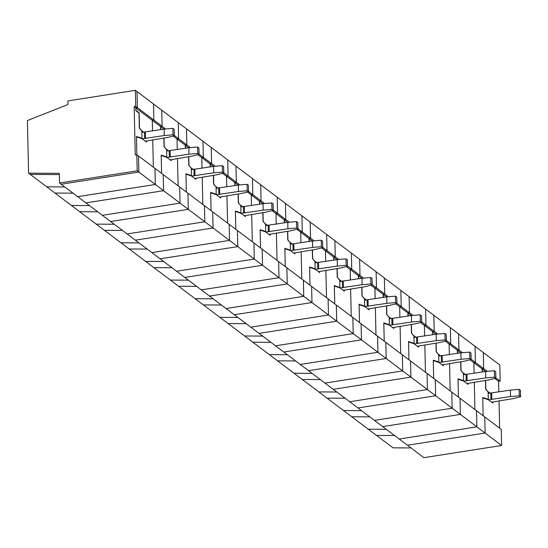<?xml version="1.0" encoding="UTF-8"?>
<svg xmlns="http://www.w3.org/2000/svg" width="548" height="548" viewBox="0 0 548 548"><rect width="100%" height="100%" fill="white"/><g stroke="black" fill="none" stroke-linecap="round" stroke-linejoin="round"><path stroke-width="0.82" d="M498.831 391.916L498.591 381.34L500.16 381.093L499.797 365.002L483.309 352.57L483.672 368.667L483.309 352.57L137.021 91.571L137.384 107.668L135.815 107.915L135.87 110.326L139.171 112.813L139.507 127.917L141.542 130.698M411.034 447.942L393.012 447.846L368.277 429.2L386.299 429.303L368.277 429.2L343.541 410.562L361.564 410.658L343.541 410.562L318.806 391.916L336.828 392.019L318.806 391.916L294.071 373.277L312.1 373.373L294.071 373.277L269.342 354.631L287.364 354.727L269.342 354.631L244.607 335.986L262.629 336.088L244.607 335.986L219.871 317.347L237.894 317.443L219.871 317.347L195.136 298.701L213.158 298.804L195.136 298.701L170.401 280.062L188.423 280.158L170.401 280.062L145.665 261.417L163.688 261.512L145.665 261.417L120.93 242.771L138.952 242.874L120.93 242.771L96.195 224.132L114.217 224.228L96.195 224.132L71.459 205.486L89.488 205.589L71.459 205.486L46.731 186.847L64.753 186.943L46.731 186.847L30.236 174.415L59.328 174.579L30.236 174.415L28.592 173.175L27.4 120.574L67.979 104.51L67.897 100.928L135.37 90.331L137.021 91.571L137.384 107.668L153.878 120.094L152.303 120.341L135.815 107.915L137.384 107.668L135.74 106.422L135.37 90.331M501.612 445.483L485.124 433.05L407.452 445.243L423.94 457.669L501.612 445.483L501.249 429.385L484.761 416.953L485.124 433.05L407.452 445.243L399.204 439.03L476.883 426.837L476.513 410.74L460.025 398.314L460.389 414.411L382.716 426.597L374.469 420.385L452.148 408.192L451.785 392.101L435.29 379.668L435.653 395.766L357.981 407.959L349.74 401.746L427.413 389.553L427.05 373.455L410.555 361.029L410.918 377.12L333.246 389.313L325.005 383.1L402.677 370.907L402.314 354.816L385.819 342.384L386.189 358.481L308.51 370.674L300.27 364.454L377.942 352.268L377.579 336.171L361.091 323.745L361.454 339.835L283.775 352.028L275.534 345.815L353.207 333.622L352.844 317.525L336.356 305.099L336.719 321.197L259.046 333.383L250.799 327.17L328.471 314.984L328.108 298.886L311.62 286.453L311.983 302.551L234.311 314.744L226.064 308.531L303.736 296.338L303.373 280.24L286.885 267.814L287.248 283.912L209.576 296.098L201.328 289.885L279.001 277.692L278.637 261.601L262.149 249.169L262.513 265.266L184.84 277.459L176.593 271.246L254.272 259.053L253.902 242.956L237.414 230.53L237.777 246.621L160.105 258.814L151.858 252.601L229.537 240.408L229.174 224.31L212.679 211.884L213.042 227.982L135.37 240.175L127.129 233.955L204.801 221.769L204.438 205.671L187.943 193.239L188.306 209.336L110.634 221.529L102.394 215.316L180.066 203.123L179.703 187.026L163.208 174.6L163.578 190.697L85.899 202.883L77.658 196.67L155.331 184.477L154.968 168.387L138.48 155.954L138.843 172.051L61.171 184.244L59.52 182.998L59.3 173.339L28.592 173.175M146.453 141.007L146.474 142.055L142.021 138.699L136.473 136.884L136.877 154.748L136.459 136.479L142.014 138.288L141.85 131.061L139.35 128.129L139.014 113.094L135.883 110.73L135.815 107.915L134.164 106.668L135.74 106.422M165.667 128.986L162.119 126.307L161.756 110.217L162.119 126.307L153.878 120.094L153.508 103.997L153.878 120.094L152.303 120.341L152.543 130.917L152.303 120.341L160.55 126.554L160.605 128.972L161.365 129.54M59.52 182.998L137.192 170.812L138.843 172.051L61.171 184.244L77.658 196.67L155.331 184.477L138.843 172.051L138.48 155.954L136.829 154.714L135.26 154.961L134.164 106.668M138.733 112.881L139.171 112.813M143.782 132.116L141.843 130.65M152.748 139.85L153.365 167.174L152.748 139.85M162.119 126.307L160.55 126.554L162.119 126.307M54.971 193.06L72.994 193.156L54.971 193.06M171.188 159.653L171.209 160.694L166.756 157.338L161.208 155.529L161.612 173.394L161.194 155.118L166.75 156.934L166.585 149.7L164.085 146.775L163.893 138.082M190.403 147.624L186.854 144.953L186.491 128.855L186.854 144.953L178.607 138.74L177.038 138.987L178.607 138.74L178.244 122.642L178.607 138.74L174.312 135.5M188.711 147.782L185.286 145.199L186.854 144.953L185.286 145.199L177.038 138.987L177.278 149.556L177.038 138.987L173.189 136.082M163.975 129.136L160.55 126.554L160.927 129.609M180.066 203.123L163.578 190.697L163.208 174.6L154.968 168.387L155.331 184.477L163.578 190.697L85.899 202.883L102.394 215.316L180.066 203.123L179.703 187.026L187.943 193.239L188.306 209.336L110.634 221.529L127.129 233.955L204.801 221.769L180.066 203.123M164.085 146.583L166.277 149.337M164.051 138.055L164.242 146.556M168.517 150.755L166.578 149.296M177.484 158.488L178.1 185.82L177.484 158.488M185.662 148.255L185.286 145.199L185.34 147.611L186.101 148.186M79.707 211.699L97.729 211.802L79.707 211.699M195.924 178.292L195.944 179.34L191.492 175.983L185.943 174.175L186.347 192.033L185.93 173.764L191.485 175.572L191.321 168.346L188.82 165.414L188.628 156.721M215.138 166.27L211.59 163.599L211.227 147.501L211.59 163.599L203.342 157.379L201.774 157.625L203.342 157.379L202.979 141.288L203.342 157.379L199.04 154.139M213.446 166.421L210.021 163.845L211.59 163.599L210.021 163.845L201.774 157.625L202.013 168.202L201.774 157.625L197.924 154.721M188.82 165.229L191.012 167.983M188.786 156.701L188.978 165.201M193.252 169.401L191.314 167.935M202.219 177.134L202.835 204.466L202.219 177.134M210.398 166.893L210.021 163.845L210.076 166.256L210.836 166.832M104.442 230.345L122.464 230.441L104.442 230.345M220.652 196.938L220.68 197.979L216.227 194.629L210.672 192.814L211.076 210.679L210.665 192.41L216.22 194.218L216.056 186.984L213.556 184.06L213.357 175.367M239.873 184.916L236.325 182.237L235.962 166.14L236.325 182.237L228.078 176.024L226.509 176.271L228.078 176.024L227.715 159.927L228.078 176.024L223.776 172.784M238.181 185.066L234.756 182.484L236.325 182.237L234.756 182.484L226.509 176.271L226.749 186.841L226.509 176.271L222.659 173.367M229.537 240.408L213.042 227.982L212.679 211.884L204.438 205.671L204.801 221.769L213.042 227.982L135.37 240.175L151.858 252.601L229.537 240.408L229.174 224.31L237.414 230.53L237.777 246.621L160.105 258.814L176.593 271.246L254.272 259.053L229.537 240.408M213.556 183.868L215.748 186.628M213.521 175.339L213.713 183.847M217.988 188.039L216.042 186.58M226.947 195.78L227.571 223.105L226.947 195.78M235.133 185.539L234.756 182.484L234.811 184.902L235.572 185.471M129.177 248.991L147.2 249.087L129.177 248.991M245.388 215.583L245.415 216.624L240.962 213.268L235.407 211.46L235.811 229.317L235.4 211.049L240.956 212.864L240.791 205.63L238.291 202.698L238.092 194.006M264.609 203.555L261.06 200.883L260.697 184.786L261.06 200.883L252.813 194.67L251.244 194.917L252.813 194.67L252.45 178.573L252.813 194.67L248.511 191.423M262.917 203.712L259.492 201.13L261.06 200.883L259.492 201.13L251.244 194.917L251.484 205.486L251.244 194.917L247.395 192.012M238.284 202.513L240.483 205.267M238.257 193.985L238.449 202.486M242.723 206.685L240.778 205.219M251.683 214.419L252.306 241.75L251.683 214.419M259.868 204.185L259.492 201.13L259.546 203.541L260.3 204.116M153.913 267.63L171.935 267.732L153.913 267.63M270.123 234.222L270.15 235.27L265.698 231.914L260.142 230.098L260.547 247.963L260.136 229.694L265.684 231.503L265.527 224.276L263.026 221.344L262.828 212.651M289.344 222.2L285.796 219.522L285.426 203.431L285.796 219.522L277.548 213.309L275.98 213.556L277.548 213.309L277.185 197.212L277.548 213.309L273.247 210.069M287.645 222.351L284.227 219.769L285.796 219.522L284.227 219.769L275.98 213.556L276.219 224.132L275.98 213.556L272.123 210.651M279.001 277.692L262.513 265.266L262.149 249.169L253.902 242.956L254.272 259.053L262.513 265.266L184.84 277.459L201.328 289.885L279.001 277.692L278.637 261.601L286.885 267.814L287.248 283.912L209.576 296.098L226.064 308.531L303.736 296.338L279.001 277.692M263.019 221.152L265.218 223.913M262.992 212.624L263.184 221.132M267.458 225.331L265.513 223.865M276.418 233.064L277.035 260.389L276.418 233.064M284.604 222.824L284.227 219.769L284.275 222.187L285.035 222.755M178.648 286.275L196.67 286.371L178.648 286.275M294.858 252.868L294.886 253.909L290.433 250.552L284.878 248.744L285.282 266.602L284.871 248.333L290.419 250.148L290.255 242.915L287.762 239.983L287.563 231.297M314.079 240.839L310.524 238.168L310.161 222.07L310.524 238.168L302.284 231.955L300.715 232.201L302.284 231.955L301.921 215.857L302.284 231.955L297.982 228.715M312.381 240.997L308.956 238.414L310.524 238.168L308.956 238.414L300.715 232.201L300.955 242.771L300.715 232.201L296.858 229.297M287.755 239.798L289.947 242.552M287.727 231.27L287.919 239.771M292.194 243.97L290.248 242.504M301.153 251.703L301.77 279.035L301.153 251.703M309.339 241.469L308.956 238.414L309.01 240.825L309.771 241.401M203.376 304.914L221.406 305.017L203.376 304.914M319.594 271.507L319.614 272.555L315.169 269.198L309.613 267.39L310.017 285.248L309.606 266.979L315.155 268.787L314.99 261.56L312.497 258.629L312.298 249.936M338.808 259.485L335.26 256.813L334.897 240.716L335.26 256.813L327.019 250.594L325.45 250.84L327.019 250.594L326.656 234.503L327.019 250.594L322.717 247.354M337.116 259.636L333.691 257.06L335.26 256.813L333.691 257.06L325.45 250.84L325.69 261.417L325.45 250.84L321.594 247.936M328.471 314.984L311.983 302.551L311.62 286.453L303.373 280.24L303.736 296.338L311.983 302.551L234.311 314.744L250.799 327.17L328.471 314.984L328.108 298.886L336.356 305.099L336.719 321.197L259.046 333.383L275.534 345.815L353.207 333.622L328.471 314.984M312.49 258.444L314.682 261.197M312.463 249.909L312.655 258.416M316.929 262.615L314.984 261.149M325.889 270.349L326.505 297.674L325.889 270.349M334.075 260.108L333.691 257.06L333.746 259.471L334.506 260.047M228.112 323.56L246.141 323.656L228.112 323.56M344.329 290.152L344.35 291.194L339.897 287.844L334.349 286.029L334.753 303.893L334.342 285.618L339.89 287.433L339.726 280.199L337.232 277.274L337.034 268.582M363.543 278.131L359.995 275.452L359.632 259.355L359.995 275.452L351.754 269.239L350.186 269.486L351.754 269.239L351.391 253.142L351.754 269.239L347.453 265.999M361.851 278.281L358.426 275.699L359.995 275.452L358.426 275.699L350.186 269.486L350.419 280.055L350.186 269.486L346.329 266.581M337.226 277.083L339.418 279.843M337.191 268.554L337.39 277.062M341.657 281.254L339.719 279.795M350.624 288.995L351.241 316.319L350.624 288.995M358.81 278.754L358.426 275.699L358.481 278.117L359.241 278.685M252.847 342.205L270.87 342.301L252.847 342.205M369.064 308.798L369.085 309.839L364.632 306.483L359.084 304.674L359.488 322.532L359.07 304.263L364.625 306.072L364.461 298.845L361.961 295.913L361.769 287.221M388.279 296.769L384.73 294.098L384.367 278L384.73 294.098L376.49 287.885L374.914 288.125L376.49 287.885L376.12 271.787L376.49 287.885L372.188 284.638M386.587 296.92L383.162 294.345L384.73 294.098L383.162 294.345L374.914 288.125L375.154 298.701L374.914 288.125L371.065 285.227M377.942 352.268L361.454 339.835L361.091 323.745L352.844 317.525L353.207 333.622L361.454 339.835L283.775 352.028L300.27 364.454L377.942 352.268L377.579 336.171L385.819 342.384L386.189 358.481L308.51 370.674L325.005 383.1L402.677 370.907L377.942 352.268M361.961 295.728L364.153 298.482M361.927 287.2L362.118 295.701M366.393 299.9L364.454 298.434M375.359 307.634L375.976 334.965L375.359 307.634M383.538 297.4L383.162 294.345L383.216 296.756L383.977 297.331M277.583 360.844L295.605 360.947L277.583 360.844M393.8 327.437L393.82 328.485L389.368 325.128L383.819 323.313L384.223 341.178L383.805 322.909L389.361 324.717L389.196 317.484L386.696 314.559L386.504 305.866M413.014 315.415L409.466 312.737L409.103 296.646L409.466 312.737L401.218 306.524L399.65 306.77L401.218 306.524L400.855 290.426L401.218 306.524L396.923 303.284M411.322 315.566L407.897 312.983L409.466 312.737L407.897 312.983L399.65 306.77L399.889 317.34L399.65 306.77L395.8 303.866M386.696 314.367L388.888 317.128M386.662 305.839L386.854 314.346M391.128 318.546L389.19 317.08M400.095 326.279L400.711 353.604L400.095 326.279M408.274 316.038L407.897 312.983L407.952 315.401L408.712 315.97M302.318 379.49L320.34 379.586L302.318 379.49M418.535 346.083L418.556 347.124L414.103 343.767L408.555 341.959L408.952 359.817L408.541 341.548L414.096 343.363L413.932 336.13L411.432 333.198L411.24 324.512M437.749 334.054L434.201 331.382L433.838 315.285L434.201 331.382L425.954 325.17L424.385 325.416L425.954 325.17L425.591 309.072L425.954 325.17L421.652 321.923M436.057 334.212L432.632 331.629L434.201 331.382L432.632 331.629L424.385 325.416L424.625 335.986L424.385 325.416L420.535 322.512M427.413 389.553L410.918 377.12L410.555 361.029L402.314 354.816L402.677 370.907L410.918 377.12L333.246 389.313L349.74 401.746L427.413 389.553L427.05 373.455L435.29 379.668L435.653 395.766L357.981 407.959L374.469 420.385L452.148 408.192L427.413 389.553M411.432 333.013L413.624 335.766M411.397 324.485L411.589 332.985M415.864 337.184L413.925 335.719M424.83 344.918L425.447 372.25L424.83 344.918M433.009 334.684L432.632 331.629L432.687 334.04L433.447 334.616M327.053 398.129L345.076 398.232L327.053 398.129M443.264 364.721L443.291 365.769L438.838 362.413L433.283 360.598L433.687 378.463L433.276 360.194L438.832 362.002L438.667 354.775L436.167 351.843L435.968 343.151M462.485 352.7L458.936 350.021L458.573 333.931L458.936 350.021L450.689 343.808L449.12 344.055L450.689 343.808L450.326 327.718L450.689 343.808L446.387 340.568M460.793 352.85L457.368 350.268L458.936 350.021L457.368 350.268L449.12 344.055L449.36 354.631L449.12 344.055L445.271 341.151M436.167 351.658L438.359 354.412M436.133 343.123L436.324 351.631M440.599 355.83L438.653 354.364M449.559 363.564L450.182 390.888L449.559 363.564M457.744 353.323L457.368 350.268L457.422 352.686L458.183 353.255M351.789 416.775L369.811 416.87L351.789 416.775M467.999 383.367L468.026 384.408L463.574 381.059L458.018 379.243L458.423 397.108L458.012 378.832L463.56 380.648L463.403 373.414L460.902 370.489L460.704 361.796M487.22 371.345L475.424 362.454L473.856 362.701L475.424 362.454L475.061 346.357L475.424 362.454L471.122 359.214M485.528 371.496L473.856 362.701L474.095 373.27L473.856 362.701L470.006 359.796M476.883 426.837L460.389 414.411L460.025 398.314L451.785 392.101L452.148 408.192L460.389 414.411L382.716 426.597L399.204 439.03L476.883 426.837L476.513 410.74L484.761 416.953L485.124 433.05L476.883 426.837M460.895 370.297L463.094 373.051M460.868 361.769L461.06 370.27M465.334 374.469L463.389 373.01M474.294 382.203L474.917 409.534L474.294 382.203M141.884 132.411L144.487 132.006L144.631 138.439L142.192 138.822M145.323 141.185L166.955 137.596L174.319 135.808L174.168 129.369L172.853 128.376L164.105 129.116L144.487 132.006M172.853 128.376L172.997 134.815L164.249 135.555L144.631 138.439M172.997 134.815L174.319 135.808M145.391 132.027L145.542 138.466M164.105 129.116L164.249 135.555M166.613 151.056L169.216 150.645L169.366 157.084L166.928 157.468M170.058 159.831L191.69 156.235L199.047 154.447L198.903 148.015L197.588 147.015L188.841 147.761L169.216 150.645M197.588 147.015L197.732 153.454L188.985 154.2L169.366 157.084M197.732 153.454L199.047 154.447M170.127 150.666L170.27 157.105M188.841 147.761L188.985 154.2M191.348 169.695L193.951 169.291L194.102 175.73L191.663 176.114M194.793 178.47L216.426 174.881L223.783 173.093L223.639 166.654L222.324 165.66L213.576 166.4L193.951 169.291M222.324 165.66L222.467 172.099L213.72 172.839L194.102 175.73M222.467 172.099L223.783 173.093M194.862 169.311L195.006 175.75M213.576 166.4L213.72 172.839M216.083 188.341L218.686 187.93L218.837 194.369L216.398 194.752M219.529 197.116L241.161 193.526L248.518 191.738L248.374 185.299L247.052 184.306L238.305 185.046L218.686 187.93M247.052 184.306L247.203 190.738L238.455 191.485L218.837 194.369M247.203 190.738L248.518 191.738M219.597 187.957L219.741 194.396M238.305 185.046L238.455 191.485M240.819 206.986L243.422 206.575L243.565 213.014L241.127 213.398M244.264 215.754L265.89 212.165L273.253 210.377L273.11 203.938L271.787 202.945L263.04 203.692L243.422 206.575M271.787 202.945L271.938 209.384L263.191 210.131L243.565 213.014M271.938 209.384L273.253 210.377M244.333 206.596L244.477 213.035M263.04 203.692L263.191 210.131M265.554 225.625L268.157 225.221L268.301 231.653L265.862 232.037M269 234.4L290.625 230.811L297.989 229.023L297.845 222.584L296.523 221.591L287.775 222.33L268.157 225.221M296.523 221.591L296.667 228.03L287.919 228.769L268.301 231.653M296.667 228.03L297.989 229.023M269.068 225.242L269.212 231.681M287.775 222.33L287.919 228.769M290.289 244.271L292.892 243.86L293.036 250.299L290.598 250.683M293.735 253.046L315.36 249.45L322.724 247.662L322.58 241.223L321.258 240.23L312.511 240.976L292.892 243.86M321.258 240.23L321.402 246.669L312.655 247.415L293.036 250.299M321.402 246.669L322.724 247.662M293.803 243.881L293.947 250.32M312.511 240.976L312.655 247.415M315.025 262.91L317.628 262.506L317.772 268.945L315.333 269.328M318.47 271.685L340.096 268.095L347.459 266.307L347.316 259.868L345.994 258.875L337.246 259.615L317.628 262.506M345.994 258.875L346.137 265.314L337.39 266.054L317.772 268.945M346.137 265.314L347.459 266.307M318.532 262.526L318.683 268.965M337.246 259.615L337.39 266.054M339.76 281.556L342.363 281.145L342.507 287.584L340.068 287.967M343.199 290.33L364.831 286.734L372.195 284.953L372.044 278.514L370.729 277.521L361.981 278.261L342.363 281.145M370.729 277.521L370.873 283.953L362.125 284.7L342.507 287.584M370.873 283.953L372.195 284.953M343.267 281.172L343.418 287.604M361.981 278.261L362.125 284.7M364.495 300.201L367.098 299.79L367.242 306.229L364.804 306.613M367.934 308.969L389.566 305.38L396.93 303.592L396.779 297.153L395.464 296.16L386.717 296.906L367.098 299.79M395.464 296.16L395.608 302.599L386.861 303.339L367.242 306.229M395.608 302.599L396.93 303.592M368.003 299.811L368.153 306.25M386.717 296.906L386.861 303.339M389.224 318.84L391.827 318.429L391.978 324.868L389.539 325.252M392.669 327.615L414.302 324.026L421.659 322.238L421.515 315.799L420.2 314.805L411.452 315.545L391.827 318.429M420.2 314.805L420.343 321.244L411.596 321.984L391.978 324.868M420.343 321.244L421.659 322.238M392.738 318.457L392.882 324.896M411.452 315.545L411.596 321.984M413.959 337.486L416.562 337.075L416.713 343.514L414.274 343.897M417.405 346.261L439.037 342.664L446.394 340.877L446.25 334.438L444.935 333.444L436.181 334.191L416.562 337.075M444.935 333.444L445.079 339.883L436.331 340.63L416.713 343.514M445.079 339.883L446.394 340.877M417.473 337.095L417.617 343.534M436.181 334.191L436.331 340.63M438.695 356.125L441.298 355.721L441.448 362.16L439.01 362.536M442.14 364.9L463.766 361.31L471.129 359.522L470.985 353.083L469.663 352.09L460.916 352.83L441.298 355.721M469.663 352.09L469.814 358.529L461.067 359.269L441.448 362.16M469.814 358.529L471.129 359.522M442.209 355.741L442.352 362.18M460.916 352.83L461.067 359.269M463.43 374.77L466.033 374.359L466.177 380.798L463.738 381.182M466.875 383.545L488.501 379.949L495.865 378.168L495.721 371.729L494.399 370.729L485.651 371.476L466.033 374.359M494.399 370.729L494.549 377.168L485.802 377.915L466.177 380.798M494.549 377.168L495.865 378.168M466.944 374.387L467.088 380.819M485.651 371.476L485.802 377.915M488.165 393.416L490.768 393.005L490.912 399.444L488.474 399.828M491.611 402.184L513.236 398.595L520.6 396.807L520.456 390.368L519.134 389.375L510.387 390.121L490.768 393.005M519.134 389.375L519.278 395.814L510.531 396.553L490.912 399.444M519.278 395.814L520.6 396.807M491.679 393.026L491.823 399.465M510.387 390.121L510.531 396.553M137.192 170.812L136.829 154.714M141.172 138.418L142.014 138.288M492.734 402.013L492.762 403.054L488.309 399.698L482.754 397.889L483.158 415.747L482.747 397.478L488.295 399.286L488.138 392.06L485.638 389.128L485.439 380.435M499.029 400.848L499.646 428.18M498.591 381.34L494.734 378.442M482.48 371.969L482.103 368.914L483.672 368.667L482.103 368.914L482.158 371.332L482.911 371.9M485.603 380.415L485.795 388.916L487.83 391.697M490.07 393.115L488.124 391.649M376.524 435.42L394.546 435.516L376.524 435.42M500.16 381.093L495.858 377.853M165.907 157.064L166.75 156.934M190.642 175.709L191.485 175.572M215.378 194.348L216.22 194.218M240.113 212.994L240.956 212.864M264.848 231.633L265.684 231.503M289.584 250.278L290.419 250.148M314.319 268.924L315.155 268.787M339.054 287.563L339.89 287.433M363.783 306.209L364.625 306.072M388.518 324.848L389.361 324.717M413.254 343.493L414.096 343.363M437.989 362.132L438.832 362.002M462.724 380.778L463.56 380.648M487.46 399.424L488.295 399.286"/></g></svg>
